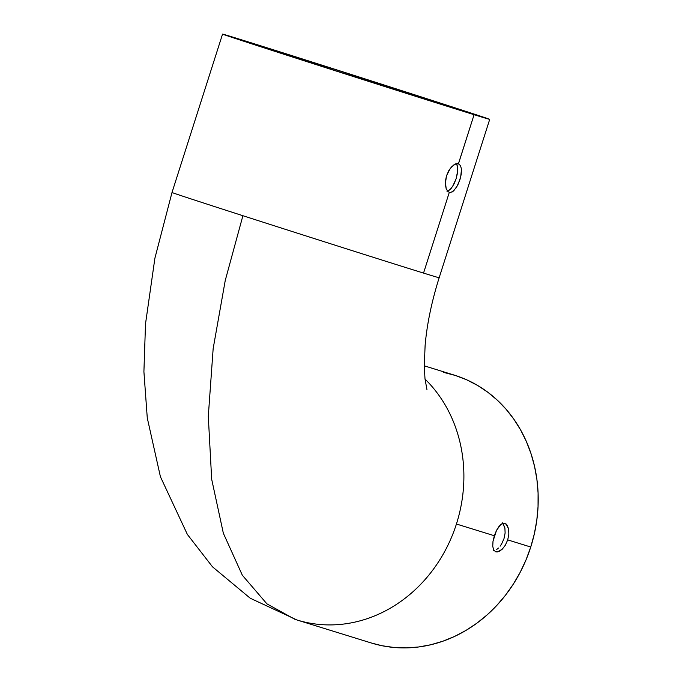 <?xml version="1.0" encoding="UTF-8"?>
<svg xmlns="http://www.w3.org/2000/svg" width="682" height="682" viewBox="0 0 682 682"><rect width="100%" height="100%" fill="white"/><g stroke="black" fill="none" stroke-linecap="round" stroke-linejoin="round"><path stroke-width="1.02" d="M425.031 379.107A140.211 123.911 107.2 0 1 456.428 524.015A140.211 123.911 107.2 0 1 297.011 619.998L250.226 598.225L212.511 566.836L187.362 534.415L160.423 476.752L147.269 417.913L143.911 371.707L145.513 323.831L154.899 258.205L172.009 192.486A140.211 0.648 17.7 0 0 242.903 215.717L225.239 280.498L213.159 348.621L208.3 416.327L211.676 479.233L223.338 533.213L242.332 575.224L266.918 603.851L294.982 619.35L266.918 603.851L242.332 575.224L223.338 533.213L211.676 479.233L208.3 416.327L213.159 348.621L225.239 280.498L242.903 215.717A140.211 0.648 -162.3 0 1 172.035 192.512M297.011 619.998L371.332 642.998A140.211 123.911 -72.8 0 0 530.749 547.024L507.715 539.888L505.353 545.165L502.199 549.257L498.806 551.593L495.797 551.857L493.683 550.007L492.745 546.325L493.001 541.329L494.339 535.745L456.428 524.015L494.339 535.745L496.487 530.417L499.173 526.163L502.088 523.674L504.902 523.35L507.212 525.251L508.636 529.087L508.849 534.236L507.715 539.888L530.749 547.024A140.211 123.911 -72.8 0 0 454.255 375.109L424.281 365.833M505.353 545.165L502.199 549.257L497.221 551.994L495.797 551.857L493.683 550.007L492.745 546.325L493.001 541.329L496.487 530.417L500.622 524.671L502.088 523.674L504.936 523.358M502.395 522.83L504.893 527.885L505.115 533.043L504.893 527.885L502.932 523.341M500.111 546.188L501.628 543.955L500.111 546.188M496.743 549.462L498.465 548.047L496.743 549.462M494.135 550.681L493.47 550.783M460.538 165.641L461.484 169.315L460.674 177.081L457.733 185.231L453.607 190.977L450.7 192.426L449.319 192.307L448.074 191.616L446.164 188.684L445.372 181.412L446.505 175.768L448.858 170.5L452.021 166.399L455.414 164.055L458.457 163.808L474.092 114.695A140.211 0.648 -162.3 0 1 323.737 67.049A140.211 0.648 -162.3 0 1 222.554 34.1A140.211 0.648 -162.3 0 1 238.171 38.763A140.211 0.648 -162.3 0 1 388.527 86.409A140.211 0.648 -162.3 0 1 489.71 119.359A140.211 0.648 -162.3 0 1 474.092 114.695L458.423 163.791L460.538 165.641L461.484 169.315L461.22 174.311L459.89 179.895L456.446 187.533L452.14 191.974M447.554 191.105L449.873 189.775L452.703 186.322L456.139 178.684L457.75 170.491L457.426 166.076L456.352 163.757M455.883 163.262L456.804 164.439L457.741 168.113L457.469 173.1L456.139 178.684L453.99 184.021L451.313 188.275L448.406 190.772L446.966 191.224M241.905 39.965A135.778 0.631 -162.3 0 1 387.504 86.103A135.778 0.631 -162.3 0 1 485.482 118.012A135.778 0.631 -162.3 0 1 470.358 113.493A135.778 0.631 -162.3 0 1 324.76 67.356A135.778 0.631 -162.3 0 1 226.782 35.447A135.778 0.631 -162.3 0 1 241.905 39.965L241.726 40.528L241.905 39.965L330.582 67.927L485.482 118.012L318.886 65.472L236.748 38.883L226.782 35.447L241.905 39.965M439.14 277.727A140.211 0.648 -162.3 0 1 423.539 273.081A140.211 0.648 -162.3 0 1 242.903 215.717A140.211 0.648 17.7 0 0 423.539 273.081L449.319 192.307L423.539 273.081A140.211 0.648 17.7 0 0 439.157 277.753L489.71 119.359L355.808 75.941L222.554 34.1L356.456 77.518L489.71 119.359M506.138 524.032L508.636 529.087L508.849 534.236M505.115 533.043L503.981 538.686L501.628 543.955M297.113 620.023A140.211 123.911 -72.8 0 0 456.428 524.015A140.211 123.911 -72.8 0 0 430.035 384.298M371.289 642.981L381.937 645.709L394 647.474L406.242 647.9L418.552 646.988L430.802 644.754L442.882 641.208L454.672 636.391L466.062 630.356L476.931 623.143L487.187 614.832L496.726 605.505L505.464 595.25L513.299 584.159L520.17 572.351L526.01 559.931L530.749 547.024L534.364 533.742L536.802 520.23L538.047 506.607L538.089 493.009L536.922 479.574L534.56 466.411L531.022 453.666L526.351 441.45L520.579 429.882L513.776 419.08L505.993 409.149L497.323 400.181L487.835 392.252L477.622 385.458L466.778 379.848L455.423 375.484L443.658 372.406M447.699 191.267L446.164 188.684L445.312 184.106L446.505 175.768L450.376 168.258L453.726 164.984L456.463 163.731M457.452 163.637L458.423 163.791M222.554 34.1L172.009 192.486M426.941 389.533L424.997 378.774L424.289 366.456L425.099 345.655C426.906 324.487 431.595 301.853 439.157 277.753"/></g></svg>
